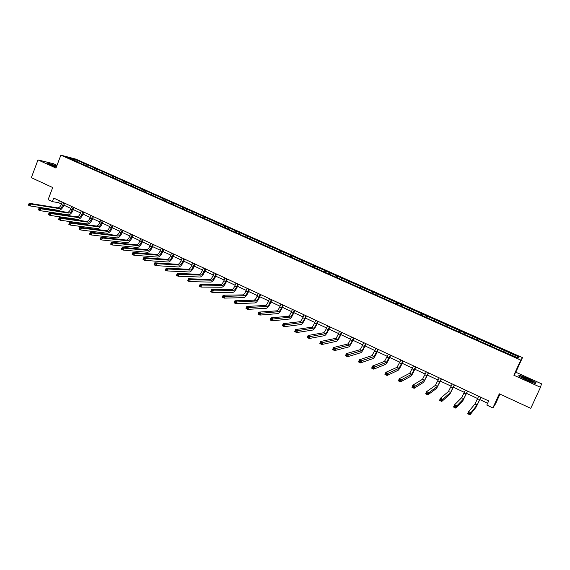 <?xml version="1.0" encoding="UTF-8"?>
<svg xmlns="http://www.w3.org/2000/svg" width="570" height="570" viewBox="0 0 570 570"><rect width="100%" height="100%" fill="white"/><g stroke="black" fill="none" stroke-linecap="round" stroke-linejoin="round"><path stroke-width="0.85" d="M57.021 165.314L53.487 163.718L37.983 159.928L31.336 177.669L52.697 187.537L48.115 199.65L52.362 201.638L58.632 202.706L61.389 203.996M522.469 357.625L75.846 159.115L60.862 155.147L520.759 360.112L522.469 357.625L515.8 372.217L513.855 375.231L540.481 387.279L541.5 383.809L515.8 372.217M499.968 394.112L495.558 403.781L492.886 407.921L486.801 405.07L488.675 400.931L53.708 198.075L52.362 201.638M540.481 387.279L530.763 408.334L499.313 393.806L492.886 407.921M77.805 162.158L503.296 351.683L518.372 358.067L519.113 357.069L517.517 357.689M77.762 161.866L67.374 157.234L73.509 158.859L85.222 163.804L84.773 164.987M519.113 357.069L85.222 163.804M87.452 165.058L86.633 165.813M93.323 167.673L92.504 168.428M97.007 169.311L96.195 170.074M102.928 171.948L102.115 172.71M106.647 173.601L105.835 174.363M112.618 176.251L111.813 177.028M116.365 177.918L115.56 178.695M122.386 180.597L121.588 181.381M126.17 182.279L125.372 183.063M132.24 184.979L131.449 185.77M136.052 186.682L135.261 187.466M142.179 189.404L141.388 190.195M146.027 191.114L145.236 191.912M152.204 193.864L151.421 194.662M156.087 195.588L155.304 196.393M162.322 198.36L161.538 199.172M166.233 200.106L165.457 200.911M172.518 202.899L171.748 203.718M176.465 204.651L175.695 205.471M182.813 207.48L182.044 208.299M186.796 209.247L186.027 210.073M193.194 212.097L192.432 212.923M197.206 213.878L196.451 214.719M203.668 216.75L202.899 217.605M207.715 218.552L206.967 219.4M214.235 221.452L213.444 222.35M218.317 223.269L217.576 224.124M224.893 226.197L224.081 227.131M229.019 228.029L228.278 228.891M235.645 230.978L234.811 231.969M239.813 232.831L239.079 233.7M246.504 235.809L245.634 236.842M250.7 237.676L249.974 238.552M257.455 240.675L256.557 241.773M261.687 242.564L260.974 243.447M268.506 245.592L267.615 246.703M272.781 247.494L272.068 248.392M279.656 250.551L278.773 251.669M283.974 252.474L283.269 253.379M290.907 255.56L290.037 256.692M295.267 257.498L294.569 258.41M302.264 260.611L301.409 261.751M306.66 262.57L305.976 263.49M313.728 265.713L312.88 266.867M318.167 267.686L317.49 268.613M325.299 270.857L324.458 272.018M329.781 272.852L329.104 273.785M336.977 276.051L336.15 277.227M341.494 278.06L340.832 279.008M348.762 281.295L347.942 282.485M353.329 283.326L352.673 284.28M360.66 286.589L359.855 287.786M365.27 288.634L364.622 289.603M372.673 291.933L371.875 293.144M377.326 293.999L376.684 294.975M384.8 297.326L384.016 298.552M389.495 299.414L388.868 300.397M397.041 302.77L396.271 304.01M401.779 304.879L401.166 305.876M409.403 308.27L408.64 309.517M414.191 310.394L413.578 311.405M421.878 313.821L421.13 315.082M426.716 315.965L426.111 316.984M434.482 319.421L433.742 320.696M439.363 321.594L438.772 322.62M447.208 325.085L446.481 326.375M452.131 327.273L451.554 328.313M460.054 330.799L459.342 332.103M465.027 333.008L464.457 334.063M473.029 336.571L472.33 337.889M478.052 338.801L477.496 339.863M486.132 342.399L485.441 343.731M491.205 344.651L490.656 345.726M499.363 348.284L498.693 349.631M504.486 350.564L503.951 351.647M513.855 375.231L520.759 360.112M37.983 159.928L55.981 168.072L60.862 155.147M63.84 205.143L70.908 208.449M73.359 209.596L80.513 212.938M82.963 214.078L90.203 217.469M92.646 218.609L99.978 222.036M102.415 223.176L109.832 226.639M112.269 227.779L119.771 231.285M122.208 232.425L129.803 235.973M132.233 237.113L139.921 240.704M142.343 241.837L150.124 245.478M152.546 246.603L160.427 250.287M162.842 251.42L170.815 255.146M173.223 256.272L181.296 260.041M183.704 261.167L191.869 264.986M194.27 266.112L202.542 269.973M204.936 271.092L213.308 275.011M215.702 276.129L224.174 280.084M226.561 281.202L235.139 285.214M237.519 286.325L246.204 290.387M248.584 291.498L257.376 295.602M259.742 296.714L268.648 300.875M271.014 301.979L280.027 306.19M282.378 307.294L291.505 311.562M293.856 312.659L303.097 316.977M305.442 318.074L314.797 322.449M317.134 323.539L326.61 327.971M328.94 329.054L338.537 333.543M340.86 334.626L350.571 339.171M352.887 340.247L362.727 344.85M365.035 345.926L375.003 350.586M377.297 351.661L387.393 356.378M389.68 357.447L399.905 362.228M402.185 363.297L412.545 368.135M414.81 369.196L425.305 374.098M427.564 375.153L438.188 380.126M440.439 381.173L451.205 386.203M453.449 387.251L464.351 392.352M466.581 393.393L477.632 398.558M479.847 399.599L487.635 403.232M73.509 158.859L73.43 159.935M83.797 163.433L82.978 164.189M59.387 200.718L58.632 202.706M499.605 348.078L498.871 349.709M486.417 342.214L485.69 343.838M473.357 336.407L472.637 338.024M460.425 330.657L459.712 332.267M447.621 324.964L446.909 326.567M434.939 319.321L434.233 320.917M422.377 313.735L421.679 315.324M409.937 308.206L409.246 309.788M397.618 302.727L396.934 304.302M385.413 297.298L384.736 298.872M373.329 291.926L372.652 293.486M361.352 286.596L360.682 288.156M349.488 281.323L348.826 282.877M337.739 276.094L337.077 277.64M326.09 270.921L325.442 272.46M314.555 265.791L313.92 267.309M303.126 260.704L302.528 262.136M291.804 255.666L291.242 257.02M280.583 250.679L280.048 251.961M269.46 245.734L268.94 246.995M258.438 240.832L257.925 242.093M247.515 235.98L247.01 237.227M236.692 231.163L236.187 232.41M225.969 226.39L225.464 227.637M215.332 221.666L214.833 222.906M204.794 216.978L204.302 218.21M194.349 212.332L193.857 213.565M183.996 207.729L183.512 208.955M173.729 203.162L173.251 204.381M163.554 198.638L163.077 199.856M153.472 194.156L152.995 195.368M143.469 189.71L142.999 190.914M133.551 185.3L133.088 186.497M123.726 180.925L123.263 182.122M113.979 176.593L113.516 177.783M104.31 172.297L103.854 173.48M94.727 168.029L94.278 169.219M527.784 378.373L519.163 375.067L518.622 375.993L526.872 380.318L535.643 383.688L536.007 382.67L527.784 378.373L535.658 382.734L535.358 383.574M56.765 165.991L46.989 162.849L50.424 164.894L56.309 167.202M535.551 383.653L536.007 382.67M518.714 376.043L519.163 375.067M478.672 396.264L474.981 403.952L468.69 411.576L470.977 412.659L469.986 414.853L476.199 407.016L480.888 397.297M480.809 397.261L477.133 404.957L470.977 412.659L469.858 413.157L468.939 412.723L468.547 413.599L469.459 414.034L469.858 413.157M469.459 414.034L469.986 414.853L467.699 413.763L468.69 411.576L468.939 412.723M467.699 413.763L468.547 413.599M522.476 376.998C521.408 376.734 521.279 376.898 522.084 377.49L532.088 382.028L532.907 381.921C530.406 380.154 526.929 378.516 522.476 376.998M518.892 376.136L519.341 375.359L527.692 378.573M530.314 381.451L523.78 378.501M56.637 166.34C52.24 164.602 50.196 164.01 50.495 164.566L56.345 167.117M47.531 163.177L56.708 166.148M56.352 167.081L53.01 165.813M465.384 390.065L461.664 397.689L454.518 404.864L456.777 405.933L455.801 408.113L462.868 400.731L467.614 391.106M467.5 391.056L463.788 398.686L456.777 405.933L455.651 406.424L454.746 405.997L454.354 406.866L455.259 407.293L455.651 406.424M455.259 407.293L455.801 408.113L453.542 407.037L454.518 404.864L454.746 405.997M453.542 407.037L454.354 406.866M452.224 383.931L448.476 391.49L440.496 398.216L442.733 399.278L441.764 401.451L449.666 394.518L454.468 384.978M454.326 384.907L450.585 392.481L442.733 399.278L441.6 399.755L440.703 399.335L440.318 400.204L441.216 400.625L441.6 399.755M441.216 400.625L441.764 401.451L439.527 400.389L440.496 398.216L440.703 399.335M439.527 400.389L440.318 400.204M439.199 377.853L435.423 385.356L426.624 391.647L428.839 392.694L427.878 394.853L436.599 388.37L441.451 378.907M441.28 378.829L437.503 386.339L428.839 392.694L427.7 393.165L426.816 392.744L426.431 393.606L427.315 394.027L427.7 393.165M427.315 394.027L427.878 394.853L425.669 393.806L426.624 391.647L426.816 392.744M425.669 393.806L426.431 393.606M426.303 371.839L422.498 379.285L412.901 385.142L415.088 386.175L414.141 388.327L423.66 382.278L428.569 372.894M428.362 372.801L424.557 380.254L415.088 386.175L413.941 386.638L413.065 386.225L412.687 387.087L413.564 387.5L413.941 386.638M413.564 387.5L414.141 388.327L411.953 387.286L412.901 385.142L413.065 386.225M411.953 387.286L412.687 387.087M413.535 365.883L409.702 373.272L399.321 378.701L401.487 379.727L400.546 381.872L410.856 376.243C411.697 375.509 412.951 373.3 414.618 369.631L415.808 366.945M415.573 366.838L411.74 374.233L401.487 379.727L400.332 380.183L399.463 379.77L399.086 380.632L399.955 381.038L400.332 380.183M399.955 381.038L400.546 381.872L398.38 380.846L399.321 378.701L399.463 379.77M398.38 380.846L399.086 380.632M400.888 359.991L397.026 367.315L385.883 372.331L388.028 373.35L387.094 375.48L398.166 370.272C399.057 369.559 400.332 367.379 401.993 363.731L403.168 361.052M402.905 360.931L399.05 368.263L388.028 373.35L386.866 373.792L386.004 373.386L385.634 374.241L386.489 374.647L386.866 373.792M386.489 374.647L387.094 375.48L384.95 374.462L385.883 372.331L386.004 373.386M384.95 374.462L385.634 374.241M388.37 354.148L384.479 361.416L372.58 366.033L374.704 367.037L373.778 369.161L385.605 364.358C386.546 363.674 387.842 361.515 389.495 357.882L390.657 355.217M390.365 355.082L386.481 362.356L373.535 367.472L372.687 367.073L372.317 367.921L373.165 368.32L373.535 367.472M373.165 368.32L373.778 369.161L371.661 368.156L372.58 366.033L372.687 367.073M371.661 368.156L372.317 367.921M375.965 348.363L372.053 355.58L359.421 359.791L361.522 360.789L360.603 362.905L373.172 358.502C374.155 357.846 375.466 355.709 377.112 352.096L378.266 349.439M377.946 349.289L374.034 356.514L360.347 361.216L359.506 360.817L359.136 361.665L359.976 362.064L360.347 361.216M359.976 362.064L360.603 362.905L358.509 361.907L359.421 359.791L359.506 360.817M358.509 361.907L359.136 361.665M363.689 342.641L362.42 345.577C361.323 347.978 360.432 349.389 359.741 349.795L346.396 353.621L348.469 354.604L347.565 356.713L360.853 352.702C361.886 352.075 363.218 349.959 364.85 346.361L365.99 343.717M365.648 343.553L364.373 346.489C363.282 348.897 362.392 350.308 361.708 350.721L347.294 355.024L346.46 354.633L346.097 355.473L346.93 355.865L347.294 355.024M346.93 355.865L347.565 356.713L345.491 355.723L346.396 353.621L346.46 354.633M345.491 355.723L346.097 355.473M351.519 336.963L350.265 339.891C349.182 342.285 348.277 343.674 347.558 344.066L333.5 347.508L335.559 348.484L334.661 350.579L348.648 346.952C349.731 346.353 351.077 344.266 352.702 340.682L353.835 338.046M353.464 337.868L352.203 340.796C351.12 343.19 350.215 344.586 349.503 344.978L334.369 348.897L333.55 348.505L333.186 349.346L334.013 349.738L334.369 348.897M334.013 349.738L334.661 350.579L332.602 349.602L333.5 347.508L333.55 348.505M332.602 349.602L333.186 349.346M339.478 331.348L338.231 334.262C337.148 336.642 336.236 338.024 335.481 338.395L320.739 341.459L322.777 342.428L321.886 344.515L336.571 341.266C337.689 340.696 339.057 338.623 340.675 335.053L341.801 332.431M341.402 332.246L340.147 335.16C339.072 337.547 338.16 338.922 337.411 339.3L321.58 342.827L320.767 342.442L320.411 343.275L321.224 343.667L321.58 342.827M321.224 343.667L321.886 344.515L319.848 343.546L320.739 341.459L320.767 342.442M319.848 343.546L320.411 343.275M327.543 325.784L326.304 328.683C325.235 331.056 324.309 332.417 323.525 332.773L308.106 335.474L310.123 336.428L309.239 338.509L324.601 335.63C325.769 335.082 327.152 333.037 328.762 329.481L329.873 326.867M329.446 326.667L328.206 329.574C327.137 331.947 326.211 333.315 325.434 333.671L308.926 336.827L308.113 336.442L307.764 337.276L308.57 337.661L308.926 336.827M308.57 337.661L309.239 338.509L307.223 337.554L308.106 335.474L308.113 336.442M307.223 337.554L307.764 337.276M315.723 320.269L314.498 323.161C313.429 325.52 312.495 326.874 311.683 327.209L295.602 329.546L297.597 330.493L296.721 332.559L312.745 330.044C313.956 329.524 315.36 327.501 316.956 323.959L318.06 321.359M317.611 321.152L316.386 324.038C315.317 326.403 314.376 327.757 313.571 328.099L296.393 330.885L295.595 330.5L295.246 331.334L296.044 331.712L296.393 330.885M296.044 331.712L296.721 332.559L294.726 331.619L295.602 329.546L295.595 330.5M294.726 331.619L295.246 331.334M304.017 314.811L302.798 317.69C301.737 320.041 300.789 321.373 299.948 321.694L283.219 323.682L285.2 324.615L284.33 326.674L301.003 324.522C302.257 324.024 303.675 322.014 305.264 318.495L306.361 315.901M305.883 315.68L304.665 318.559C303.603 320.91 302.656 322.25 301.822 322.577L283.988 325L283.197 324.622L282.848 325.449L283.639 325.826L283.988 325M283.639 325.826L284.33 326.674L282.357 325.741L283.219 323.682L283.197 324.622M282.357 325.741L282.848 325.449M292.417 309.396L291.213 312.267C290.159 314.604 289.197 315.93 288.327 316.236L270.964 317.868L272.923 318.801L272.061 320.853L289.375 319.043C290.664 318.573 292.104 316.585 293.678 313.08L294.768 310.493M294.262 310.265L293.058 313.13C292.004 315.474 291.049 316.799 290.187 317.105L271.705 319.171L270.921 318.801L270.579 319.62L271.363 319.991L271.705 319.171M271.363 319.991L272.061 320.853L270.109 319.92L270.964 317.868L270.921 318.801M270.109 319.92L270.579 319.62M280.924 304.038L279.728 306.895C278.68 309.225 277.711 310.536 276.82 310.828L258.83 312.118L260.768 313.037L259.92 315.082L277.854 313.614C279.186 313.172 280.632 311.199 282.207 307.714L283.283 305.142M282.756 304.893L281.566 307.75C280.511 310.087 279.542 311.398 278.659 311.69L259.549 313.407L258.773 313.037L258.431 313.856L259.208 314.227L259.549 313.407M259.208 314.227L259.92 315.082L257.982 314.163L258.83 312.118L258.773 313.037M257.982 314.163L258.431 313.856M269.539 298.73L268.356 301.573C267.309 303.895 266.333 305.192 265.413 305.463L246.817 306.425L248.734 307.337L247.893 309.368L266.432 308.242C267.807 307.821 269.275 305.869 270.836 302.399L271.904 299.834M271.356 299.578L270.173 302.421C269.126 304.743 268.149 306.047 267.23 306.325L247.508 307.693L246.739 307.33L246.404 308.149L247.173 308.512L247.508 307.693M247.173 308.512L247.893 309.368L245.976 308.463L246.817 306.425L246.739 307.33M245.976 308.463L246.404 308.149M258.26 293.472L257.084 296.3C256.051 298.616 255.061 299.898 254.113 300.155L234.918 300.789L236.821 301.687L235.98 303.717L255.125 302.919C256.536 302.513 258.018 300.589 259.571 297.127L260.632 294.576M260.062 294.312L258.887 297.148C257.847 299.457 256.856 300.739 255.916 301.003L235.588 302.043L234.826 301.68L234.491 302.492L235.253 302.855L235.588 302.043M235.253 302.855L235.98 303.717L234.085 302.812L234.918 300.789L234.826 301.68M234.085 302.812L234.491 302.492M247.081 288.256L245.919 291.078C244.886 293.379 243.889 294.654 242.92 294.897L223.141 295.203L225.022 296.094L224.195 298.117L243.917 297.64C245.371 297.262 246.867 295.353 248.413 291.911L249.461 289.368M248.869 289.09L247.701 291.911C246.667 294.213 245.67 295.488 244.708 295.737L223.782 296.443L223.034 296.087L222.699 296.892L223.454 297.248L223.782 296.443M223.454 297.248L224.195 298.117L222.314 297.219L223.141 295.203L223.034 296.087M222.314 297.219L222.699 296.892M236.009 283.091L234.854 285.905C233.828 288.192 232.816 289.453 231.826 289.681L211.47 289.674L213.337 290.558L212.517 292.567L232.816 292.41C234.306 292.054 235.816 290.166 237.355 286.738L238.395 284.202M237.776 283.917L236.621 286.731C235.595 289.026 234.584 290.287 233.593 290.515L212.097 290.899L211.349 290.543L211.021 291.348L211.769 291.705L212.097 290.899M211.769 291.705L212.517 292.567L210.658 291.683L211.349 290.543M210.658 291.683L211.021 291.348M225.036 277.975L223.896 280.775C222.87 283.055 221.851 284.302 220.832 284.516L199.92 284.202L201.766 285.071L200.954 287.081L221.816 287.23C223.34 286.902 224.865 285.029 226.397 281.616L227.423 279.086M226.789 278.794L225.642 281.594C224.623 283.874 223.604 285.128 222.585 285.342L199.785 285.057L199.457 285.862L200.198 286.211L200.519 285.406M200.198 286.211L200.954 287.081L199.108 286.204L199.785 285.057M214.163 272.902L213.03 275.695C212.012 277.968 210.986 279.2 209.945 279.4L188.478 278.78L190.309 279.642L189.504 281.637L210.914 282.1C212.475 281.787 214.014 279.934 215.538 276.536L216.557 274.02M215.902 273.714L214.762 276.507C213.75 278.78 212.717 280.012 211.684 280.219L188.328 279.621L188.007 280.426L188.734 280.768L189.055 279.97M188.734 280.768L189.504 281.637L187.672 280.775L188.328 279.621M203.39 267.879L202.264 270.657C201.253 272.916 200.213 274.142 199.151 274.327L177.149 273.408L178.959 274.263L178.161 276.251L200.113 277.013C201.709 276.721 203.262 274.89 204.772 271.505L205.784 268.997M205.107 268.684L203.982 271.463C202.97 273.721 201.937 274.947 200.875 275.139L176.978 274.241L176.664 275.039L177.384 275.381L177.705 274.583M177.384 275.381L178.161 276.251L176.351 275.395L176.978 274.241M176.351 275.395L176.664 275.039M192.71 262.898L191.598 265.67C190.594 267.921 189.546 269.133 188.456 269.304L165.927 268.085L167.715 268.94L166.924 270.914L189.411 271.976C191.036 271.705 192.603 269.888 194.106 266.518L195.118 264.024M194.413 263.696L193.301 266.468C192.29 268.719 191.249 269.931 190.159 270.102L165.742 268.912L165.428 269.703L166.141 270.045L166.461 269.254M166.141 270.045L166.924 270.914L165.136 270.066L165.742 268.912M165.136 270.066L165.428 269.703M182.129 257.961L181.025 260.725C180.02 262.962 178.966 264.159 177.854 264.323L154.805 262.82L156.579 263.661L155.802 265.634L178.802 266.981C180.462 266.732 182.044 264.929 183.54 261.573L184.537 259.086M183.818 258.752L182.714 261.516C181.709 263.753 180.654 264.957 179.55 265.114L156.579 263.661L154.613 263.632L154.299 264.423L155.012 264.758L155.325 263.967M155.012 264.758L155.802 265.634L154.028 264.793L154.613 263.632M154.028 264.793L154.299 264.423M171.641 253.073L170.544 255.823C169.547 258.053 168.485 259.236 167.352 259.386L143.797 257.604L145.557 258.438L144.78 260.397L168.285 262.029C169.981 261.801 171.577 260.013 173.066 256.678L174.049 254.199M173.316 253.857L172.218 256.607C171.221 258.837 170.159 260.027 169.026 260.169L145.557 258.438L143.59 258.402L143.277 259.186L143.982 259.521L144.288 258.737M143.982 259.521L144.78 260.397L143.02 259.564L143.59 258.402M143.02 259.564L143.277 259.186M161.246 248.221L160.156 250.964C159.165 253.187 158.097 254.363 156.942 254.491L132.888 252.432L134.627 253.258L133.857 255.21L157.869 257.12C159.593 256.913 161.203 255.146 162.678 251.819L163.661 249.354M162.906 248.997L161.816 251.74C160.826 253.964 159.757 255.139 158.602 255.274L134.627 253.258L132.667 253.222L132.361 254.006L133.052 254.334L133.366 253.55M133.052 254.334L133.857 255.21L132.119 254.384L132.667 253.222M132.119 254.384L132.361 254.006M150.943 243.418L149.86 246.147C148.877 248.356 147.794 249.525 146.618 249.646L122.087 247.309L123.811 248.128L123.049 250.073L147.537 252.261C149.297 252.068 150.915 250.316 152.389 247.01L153.366 244.551M152.582 244.188L151.506 246.917C150.523 249.126 149.44 250.294 148.271 250.415L123.811 248.128L121.845 248.093L121.545 248.869L122.237 249.197L122.536 248.42M122.237 249.197L123.049 250.073L121.325 249.261L121.845 248.093M121.325 249.261L121.545 248.869M140.726 238.659L139.657 241.374C138.681 243.575 137.591 244.73 136.394 244.836L111.378 242.236L113.088 243.048L112.333 244.986L137.306 247.437C139.094 247.266 140.726 245.535 142.186 242.236L143.155 239.785M142.358 239.414L141.289 242.136C140.305 244.338 139.222 245.499 138.025 245.606L113.088 243.048L111.129 243.005L110.829 243.782L111.513 244.11L111.813 243.333M111.513 244.11L112.333 244.986L110.623 244.174L111.129 243.005M110.623 244.174L110.829 243.782M130.601 233.935L129.54 236.643C128.571 238.837 127.473 239.977 126.255 240.07L100.776 237.213L102.465 238.011L101.716 239.949L127.16 242.663C128.977 242.507 130.615 240.789 132.076 237.505L133.031 235.068M132.219 234.69L131.157 237.398C130.181 239.592 129.084 240.739 127.872 240.832L102.465 238.011L100.512 237.975L100.213 238.744L100.89 239.065L101.189 238.296M100.89 239.065L101.716 239.949L100.028 239.143L100.512 237.975M100.028 239.143L100.213 238.744M120.569 229.254L119.515 231.954C118.546 234.135 117.441 235.268 116.202 235.353L90.267 232.232L91.941 233.023L91.2 234.954L117.099 237.925C118.952 237.79 120.605 236.087 122.051 232.824L122.999 230.387M122.172 230.002L121.118 232.703C120.149 234.883 119.045 236.023 117.812 236.101L91.941 233.023L89.996 232.98L89.697 233.75L90.366 234.07L90.666 233.301M90.366 234.07L91.2 234.954L89.526 234.156L89.996 232.98M89.526 234.156L89.697 233.75M110.616 224.616L109.575 227.302C108.614 229.475 107.502 230.601 106.241 230.672L79.857 227.295L81.517 228.086L80.783 230.002L107.132 233.23C109.013 233.116 110.673 231.427 112.112 228.171L113.06 225.748M112.204 225.357L111.164 228.043C110.195 230.223 109.084 231.342 107.837 231.413L81.517 228.086L79.572 228.036L79.273 228.805L79.943 229.119L80.235 228.356M79.943 229.119L80.783 230.002L79.116 229.211L79.273 228.805M79.857 227.295L79.572 228.036M100.755 220.013L99.722 222.692C98.76 224.858 97.641 225.969 96.366 226.026L69.54 222.407L71.186 223.191L70.459 225.1L97.242 228.577C99.151 228.477 100.826 226.81 102.265 223.568L103.199 221.153M102.329 220.747L101.296 223.426C100.334 225.599 99.216 226.71 97.947 226.767L71.186 223.191L69.241 223.141L68.949 223.903L69.611 224.217L69.903 223.454M69.611 224.217L70.459 225.1L68.813 224.316L68.949 223.903M69.54 222.407L69.241 223.141M90.979 215.453L89.953 218.125C88.998 220.277 87.873 221.381 86.576 221.424L59.316 217.562L60.947 218.339L60.228 220.241L87.445 223.96C89.383 223.882 91.065 222.229 92.497 219.001L93.423 216.593M92.54 216.18L91.514 218.852C90.552 221.01 89.433 222.115 88.143 222.165L60.947 218.339L59.009 218.289L58.717 219.051L59.373 219.357L59.665 218.595M59.373 219.357L60.228 220.241L58.596 219.464L58.717 219.051M59.316 217.562L59.009 218.289M81.282 210.936L80.263 213.593C79.316 215.738 78.183 216.828 76.872 216.864L49.191 212.767L50.808 213.529L50.089 215.424L77.734 219.386C79.7 219.329 81.389 217.69 82.814 214.47L83.733 212.076M82.835 211.655L81.809 214.313C80.862 216.465 79.729 217.555 78.418 217.59L50.808 213.529L48.87 213.479L48.578 214.235L49.227 214.541L49.519 213.786M49.227 214.541L50.089 215.424L48.471 214.662L48.578 214.235M49.191 212.767L48.87 213.479M71.67 206.454L70.659 209.097C69.718 211.242 68.578 212.318 67.246 212.346L39.152 208.007L40.755 208.77L40.043 210.658L68.101 214.854C70.096 214.805 71.799 213.187 73.209 209.981L74.121 207.594M73.209 207.167L72.198 209.817C71.25 211.955 70.11 213.037 68.785 213.066L40.755 208.77L38.824 208.713L38.539 209.468L39.18 209.767L39.465 209.012M39.18 209.767L40.043 210.658L38.439 209.895L38.539 209.468M39.152 208.007L38.824 208.713M62.144 202.008L61.14 204.644C60.199 206.775 59.052 207.851 57.705 207.858L29.205 203.291L30.794 204.046L30.089 205.927L58.553 210.359C60.57 210.33 62.287 208.72 63.69 205.528L64.595 203.148M63.662 202.713L62.657 205.357C61.717 207.487 60.577 208.563 59.23 208.577L30.794 204.046L28.863 203.989L28.578 204.737L29.213 205.043L29.497 204.288M29.213 205.043L30.089 205.927L28.5 205.171L28.578 204.737M29.205 203.291L28.863 203.989M479.434 400.311L477.29 399.306M477.133 404.957L474.981 403.952M466.132 394.091L464.016 393.101M463.788 398.686L461.664 397.689M452.972 387.928L450.87 386.952M450.585 392.481L448.476 391.49M439.94 381.836L437.86 380.867M437.503 386.339L435.423 385.356M427.03 375.801L424.978 374.839M424.557 380.254L422.498 379.285M414.255 369.823L412.217 368.868M411.74 374.233L409.702 373.272M401.601 363.902L399.584 362.962M399.05 368.263L397.026 367.315M389.075 358.046L387.073 357.105M386.481 362.356L384.479 361.416M376.663 352.239L374.69 351.312M374.034 356.514L372.053 355.58M364.373 346.489L362.42 345.577M361.708 350.721L359.741 349.795M352.203 340.796L350.265 339.891M349.503 344.978L347.558 344.066M340.147 335.16L338.231 334.262M337.411 339.3L335.481 338.395M328.206 329.574L326.304 328.683M325.434 333.671L323.525 332.773M316.386 324.038L314.498 323.161M313.571 328.099L311.683 327.209M304.665 318.559L302.798 317.69M301.822 322.577L299.948 321.694M293.058 313.13L291.213 312.267M290.187 317.105L288.327 316.236M281.566 307.75L279.728 306.895M278.659 311.69L276.82 310.828M270.173 302.421L268.356 301.573M267.23 306.325L265.413 305.463M258.887 297.148L257.084 296.3M255.916 301.003L254.113 300.155M247.701 291.911L245.919 291.078M244.708 295.737L242.92 294.897M236.621 286.731L234.854 285.905M233.593 290.515L231.826 289.681M225.642 281.594L223.896 280.775M222.585 285.342L220.832 284.516M214.762 276.507L213.03 275.695M211.684 280.219L209.945 279.4M203.982 271.463L202.264 270.657M200.875 275.139L199.151 274.327M193.301 266.468L191.598 265.67M190.159 270.102L188.456 269.304M182.714 261.516L181.025 260.725M179.55 265.114L177.854 264.323M172.218 256.607L170.544 255.823M169.026 260.169L167.352 259.386M161.816 251.74L160.156 250.964M158.602 255.274L156.942 254.491M151.506 246.917L149.86 246.147M148.271 250.415L146.618 249.646M141.289 242.136L139.657 241.374M138.025 245.606L136.394 244.836M131.157 237.398L129.54 236.643M127.872 240.832L126.255 240.07M121.118 232.703L119.515 231.954M117.812 236.101L116.202 235.353M111.164 228.043L109.575 227.302M107.837 231.413L106.241 230.672M101.296 223.426L99.722 222.692M97.947 226.767L96.366 226.026M91.514 218.852L89.953 218.125M88.143 222.165L86.576 221.424M81.809 214.313L80.263 213.593M78.418 217.59L76.872 216.864M72.198 209.817L70.659 209.097M68.785 213.066L67.246 212.346M62.657 205.357L61.14 204.644M59.23 208.577L57.705 207.858M531.995 382.007L532.907 381.921"/></g></svg>
